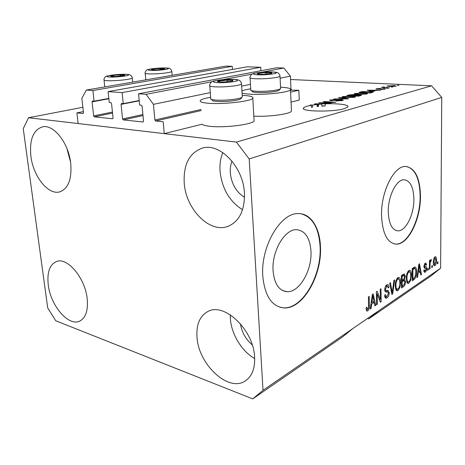 <?xml version="1.0" encoding="UTF-8"?>
<svg xmlns="http://www.w3.org/2000/svg" width="465" height="465" viewBox="0 0 465 465"><rect width="100%" height="100%" fill="white"/><g stroke="black" fill="none" stroke-linecap="round" stroke-linejoin="round"><path stroke-width="0.7" d="M290.608 92.175L298.844 90.257L299.251 100.056L291.044 102.097M260.935 70.732L260.749 67.262L122.121 92.605L123.242 103.66L121.481 103.521L121.069 104.381L122.557 118.941L123.248 119.906L143.104 121.987L143.522 121.133L142.104 106.194L141.377 105.2L139.64 105.049L138.558 93.773L146.068 94.308L153.444 104.334L154.868 119.987L155.606 120.993L163.186 121.778L164.232 133.629L202.159 124.202C203.129 125.155 205.78 125.864 210.104 126.329C224.566 128.032 252.512 124.51 254.105 120.917L252.809 98.307C251.176 101.335 222.979 104.555 208.436 103.259C201.996 102.713 199.322 101.759 200.409 100.411C201.595 99.301 205.001 98.26 210.622 97.29M290.515 90.111L298.844 90.257M291.619 89.861L290.962 89.042L290.393 76.115L280.104 78.23M153.444 104.334L210.29 92.622M241.661 86.153L250.449 84.345M261.551 72.267L283.819 68.018L290.393 76.115M146.068 94.308L212.057 81.712M222.549 79.713L252.094 74.075M138.558 93.773L276.611 67.78L283.819 68.018M123.242 103.66L139.204 100.51M260.749 67.262L247.13 66.815L108.107 91.611L122.121 92.605M164.232 133.629L78.126 123.539L76.876 112.89L83.055 113.53L83.497 112.722L81.846 98.411L86.333 90.065L92.89 90.53L94.07 101.178L92.442 101.05L92.07 101.882L93.639 115.913L94.29 116.843L112.681 118.773L113.065 117.947L111.548 103.561L110.868 102.602L109.258 102.469L108.107 91.611M94.07 101.178L108.827 98.417M92.89 90.53L232.244 66.326L232.442 69.436M86.333 90.065L225.798 66.117L232.244 66.326M76.876 112.89L83.369 111.612M273.071 270.665C274.309 283.819 278.988 290.828 287.097 291.706C299.384 292.549 312.125 270.305 310.975 251.379C310.004 237.952 305.243 230.727 296.693 229.71C284.935 228.774 271.601 251.181 273.071 270.665M388.281 212.046C388.85 223.857 392.071 230.129 397.941 230.855C405.864 231.303 414.164 214.307 413.885 199.014C413.49 187.058 410.24 180.641 404.126 179.781C396.459 179.252 387.845 196.387 388.281 212.046M381.538 215.714C382.474 233.622 387.357 243.102 396.186 244.148C408.334 244.799 420.837 218.998 420.47 195.893C419.942 177.647 414.983 167.842 405.59 166.464C394.029 165.633 380.812 191.766 381.538 215.714M394.396 243.951L395.837 244.084C407.997 244.73 420.494 218.939 420.127 195.841C419.703 178.734 415.199 168.958 406.613 166.511M262.801 276.187C264.788 296.071 271.868 306.656 284.039 307.935C302.965 309.173 322.1 275.373 320.461 246.822C319.926 228.013 311.009 213.511 298.64 213.621C280.947 212.162 260.435 246.345 262.801 276.187M279.971 307.266L283.662 307.83C302.593 309.068 321.733 275.286 320.089 246.741C318.99 228.216 312.736 217.254 301.326 213.854M307.708 106.067C305.447 106.659 304.081 107.281 303.61 107.927C299.669 111.594 332.678 112.309 344.321 108.676L347.878 106.938C349.558 104.741 337.886 103.259 325.145 103.881L325.209 105.921L321.844 106.113L321.774 104.073L316.037 104.003L318.415 104.352L318.49 106.392L317.182 106.526L317.113 104.486L312.556 105.084L312.631 107.13L311.405 107.334L311.329 105.288L307.708 106.067M232.018 161.134C230.599 164.639 230.03 168.528 230.297 172.794C231.477 183.838 236.22 192.028 244.52 197.352M240.411 323.716C241.788 332.231 245.735 339.293 252.245 344.908M254.617 357.242C255.058 368.617 251.925 376.54 245.212 381.009C228.222 392.605 198.259 364.049 196.991 337.061C196.207 324.558 199.787 316.066 207.739 311.585C223.903 301.832 253.774 329.795 254.617 357.242M254.675 358.532C241.754 351.325 231.32 334.056 230.396 318.757L230.315 314.817M87.17 298.606C88.269 310.527 85.734 318.048 79.567 321.17C68.372 326.622 50.569 305.459 48.273 284.987C46.901 272.478 49.616 264.666 56.405 261.545C67.187 256.785 85.112 277.849 87.17 298.606M70.709 163.238C71.97 179.135 68.332 188.668 59.799 191.853C48.302 195.399 33.277 176.485 30.905 156.362C29.283 139.826 33.149 129.985 42.507 126.84C53.609 124.045 68.611 142.993 70.709 163.238M70.535 161.942L66.873 148.376M244.427 193.242C244.782 210.273 239.423 221.264 228.338 226.211C209.901 233.942 185.727 209.209 184.216 182.844C183.361 164.389 189.406 152.805 202.356 148.103C219.858 142.447 243.445 166.923 244.427 193.242M242.55 209.744C229.46 201.415 221.962 188.581 220.055 171.23C219.602 164.407 220.52 158.187 222.811 152.584M413.373 268.171L413.118 268.613M254.03 119.621L254.105 120.917M242.219 95.342L243.881 95.435C250.763 95.924 253.739 96.877 252.809 98.307M242.079 93.035C243.544 93.558 246.061 93.936 249.629 94.168C263.731 95.197 289.207 92.43 290.497 89.809C291.253 88.495 288.12 87.635 281.093 87.217L280.535 87.188M250.705 88.809C246.514 89.472 243.596 90.193 241.951 90.977M252.739 398.883L342.641 336.869L352.801 328.581L263.021 390.298L252.739 398.883L55.748 320.769L47.692 307.871L23.25 128.66L28.522 117.726L82.869 107.293M367.42 318.525L368.716 318.88L430.979 275.937L440.611 268.212L441.75 97.412L249.205 158.954L263.021 390.298M317.113 104.486L314.398 104.032L315.241 103.811L325.145 103.881M311.329 105.288L309.963 105.195L310.841 104.962L312.556 105.084M322.082 102.806L331.481 103.433L318.851 102.87L332.539 102.347L323.192 101.73L324.035 101.51L335.776 102.277L322.094 103.085M341.508 99.655L343.356 100.155L342.484 100.527L335.87 100.981L341.171 100.423L341.787 100.167L340.735 99.876L331.225 100.614L329.528 100.155L336.218 99.394L331.725 99.888L331.121 100.138L332.08 100.399L337.514 99.801L341.508 99.655L341.519 99.969M339.38 97.493L348.587 98.836L333.806 98.952L346.762 98.876L338.549 97.708L339.38 97.493L339.386 97.83M354.679 97.249L345.861 97.702C343.356 97.58 342.071 97.313 342.002 96.906L342.81 96.546L351.68 96.11L355.091 96.557L355.458 96.9L354.679 97.249M366.844 93.982L358.219 94.424C355.719 94.308 354.429 94.058 354.342 93.663L363.781 92.907L367.176 93.326L367.571 93.657L366.844 93.982M373.54 91.041L367.17 90.216L380.684 90.216L375.941 90.402L373.546 91.314M397.459 85.211L399.063 85.281L397.459 85.415M290.538 79.515L431.59 85.816L441.75 97.412M28.522 117.726L236.354 142.081L431.59 85.816M253.832 116.14C268.398 116.988 290.195 114.059 291.45 111.199L291.404 110.176M393.338 85.508L396.302 85.99L395.86 86.188L389.827 86.473L386.985 85.996L393.338 85.723M391.298 86.856L392.913 86.932L391.303 87.071M385.95 87.455L389.525 87.844L381.341 87.449L383.323 87.327L382.544 87.112L383.77 86.897L385.956 87.67M386.624 88.106L388.246 88.187L386.624 88.327M384.009 88.524L385.572 88.862L385.037 89.094L380.713 89.408L383.904 89.024L384.23 88.885L383.52 88.722L377.272 89.204L375.952 88.908L380.417 88.373L377.685 88.728L377.301 88.885L377.807 89.013L384.014 88.769M369.379 91.396C371.715 91.489 373.035 91.71 373.349 92.058L370.431 92.971L359.015 92.349L362.351 91.541L369.384 91.634M359.503 94.802L361.561 95.238L358.434 96.191L346.902 95.523L349.198 94.918L354.086 94.552L359.509 95.069M377.162 293.938L377.33 304.267L376.574 304.778L376.359 291.77L377.167 291.247L380.387 299.565L380.231 289.259L380.98 288.771L381.172 301.675L380.376 302.215L377.162 293.938L376.388 293.746M389.199 292.718C389.095 295.194 388.38 296.92 387.043 297.891L386.066 298.245C385.142 298.059 384.665 297.036 384.631 295.159L385.363 294.502L386.409 296.6L387.089 296.362L388.473 293.241L387.659 291.892L386.084 292.037C385.247 292.061 384.799 291.288 384.741 289.718C384.822 287.387 385.491 285.772 386.746 284.865L387.63 284.557C388.473 284.696 388.914 285.609 388.949 287.283L388.228 287.928L387.403 286.132L386.793 286.347L385.479 289.271L385.729 290.422L388.083 290.393L389.199 292.718L388.385 292.52M394.675 279.889L392.652 293.95L391.914 294.444L389.699 283.121L390.443 282.639L392.228 292.747L393.936 280.372L394.675 279.889M397.976 290.526L397.116 290.828L395.971 289.898L395.244 286.045C395.134 282.348 396.011 279.552 397.871 277.657L398.691 277.39C399.993 277.849 400.621 279.506 400.574 282.365L399.929 287.3L397.976 290.526L396.151 290.195M408.898 283.168L408.09 283.452L406.985 282.522L406.305 278.733C406.212 275.1 407.055 272.374 408.84 270.549L409.613 270.293C410.862 270.746 411.461 272.385 411.409 275.21L410.775 280.035L408.898 283.168L407.16 282.825M418.111 273.199L417.576 277.169L416.907 277.617L418.872 264.207L419.494 263.8L421.464 274.548L420.808 274.989L420.267 271.763L418.111 273.199L417.57 273.083M437.943 261.801L437.931 263.457L437.338 263.858L437.35 262.196L437.943 261.801M368.716 318.88L378.766 310.73L352.801 328.581M378.766 310.73L440.611 268.212M436.548 260.08C436.612 262.551 436.065 264.405 434.915 265.643L434.432 265.811C433.618 265.486 433.246 264.318 433.316 262.312C433.264 259.848 433.81 258.017 434.955 256.82L435.432 256.657C436.24 256.976 436.612 258.116 436.548 260.08L435.938 259.958M432.398 265.515L432.392 267.189L431.787 267.596L431.793 265.916L432.398 265.515M430.049 264.329L430.032 268.776L429.422 269.189L429.445 260.586L430.061 260.179L430.055 261.557L431.02 259.476L431.357 259.639L431.125 261.016L430.16 262.498L430.049 264.329L429.433 264.201M428.271 268.276L428.271 269.967L427.649 270.386L427.655 268.689L428.271 268.276M426.725 268.381C426.655 270.212 426.161 271.467 425.248 272.153L424.667 272.368L423.755 270.368L424.388 269.799L424.934 271.019L425.295 270.892L426.103 269.008L425.963 268.317L424.9 268.247L423.836 266.584L425.231 263.19L425.8 262.987L426.655 264.73L426.033 265.3L425.574 264.3L425.254 264.416L424.469 265.997L424.667 266.59L425.783 266.608C426.411 266.515 426.725 267.102 426.725 268.381L425.08 268.113M416.489 271.769C416.605 275.274 415.815 277.849 414.117 279.494L412.257 280.75L412.211 268.52L415.007 266.939C416.088 267.514 416.582 269.125 416.489 271.769L415.832 271.63M405.474 281.68C405.428 284.109 404.777 285.76 403.515 286.638L401.481 288.004L401.394 275.542L404.259 273.897L405.271 276.158L404.556 279.238L405.474 281.68L404.753 281.517M371.628 304.151L371.053 308.493L370.245 309.033L372.384 294.345L373.139 293.857L375.72 305.348L374.93 305.883L374.215 302.43L371.628 304.151L370.983 303.982M367.774 310.876L367.123 311.108L366.577 310.736L366.06 307.865L366.844 307.167L367.472 309.417L368.542 307.801L368.431 296.908L369.216 296.403L369.384 305.348C369.582 307.72 369.047 309.562 367.774 310.876L366.461 310.521M236.354 142.081L249.205 158.954M437.344 263.335L437.931 263.457M433.839 265.416L434.915 265.643M434.601 257.133L434.792 257.872M434.048 264.387L433.63 265.004M434.938 258.052L433.921 261.905L434.653 264.515L435.949 260.563L435.211 257.959L434.112 257.883M433.328 261.783L433.921 261.905M431.787 267.061L432.392 267.189M429.422 268.648L430.032 268.776M429.439 261.429L430.055 261.557M430.828 259.528L431.357 259.639M430.206 260.824L431.125 261.016M430.16 261.022L430.712 261.132M429.439 262.347L430.16 262.498M427.649 269.834L428.271 269.967M424.08 271.903L425.248 272.153M424.888 263.475L424.993 264.178M425.894 264.573L426.655 264.73M424.353 264.225L425.254 264.416M423.877 265.875L424.469 265.997M423.842 266.416L424.667 266.59M424.865 266.631L425.08 268.026M424.406 270.903L423.941 271.519M416.989 277.035L417.576 277.169M419.232 271.043L419.331 271.56M420.703 274.379L421.464 274.548M418.669 271.415L420.267 271.763M418.262 271.636L417.727 271.99M418.901 267.741L418.32 271.647L420.058 270.496L419.186 265.265L418.901 267.741L418.366 267.631M417.797 271.531L418.32 271.647M418.727 265.166L419.186 265.265M412.792 278.861L412.449 279.116L414.117 279.494M414.175 267.253L414.582 268.497M413.292 268.131L412.589 268.276M412.879 269.526L412.908 278.884L414.036 278.128L415.594 275.315L415.838 272.182C415.919 270.293 415.605 269.055 414.885 268.462L412.879 269.526L412.217 269.38M412.246 278.733L412.908 278.884M412.333 268.445L413.99 268.805M413.211 268.102L414.885 268.462M408.88 270.525L409.415 271.804L408.857 271.984C407.491 273.414 406.863 275.524 406.98 278.303C406.939 280.401 407.381 281.616 408.305 281.941L408.886 281.744C410.206 280.337 410.827 278.291 410.746 275.611L410.456 273.019L409.398 271.804L407.985 271.496M410.735 275.059L411.409 275.21M410.124 279.884L410.775 280.035M408.09 281.895L407.224 282.784M406.625 281.558L408.305 281.941M407.759 271.746L408.857 271.984M406.305 278.151L406.98 278.303M402.068 286.068L401.475 286.475M403.341 274.274L403.562 275.332M404.504 275.989L405.271 276.158M403.853 279.081L404.556 279.238M403.469 279.384L403.748 280.488M401.4 276.396L402.091 276.553L402.12 280.279L401.429 280.691M402.614 280.226L402.126 280.273M402.487 275.088L401.853 275.239M401.423 280.122L402.12 280.279L404.004 278.919L404.591 276.809L404.044 275.437L402.091 276.553M402.126 281.732L402.161 286.091L404.178 284.58L404.794 282.145L404.143 280.575L402.126 281.732L401.435 281.575M401.469 285.929L402.161 286.091M397.97 277.599L398.546 278.936M399.865 282.203L400.574 282.365M399.255 287.138L399.929 287.3M397.151 289.253L396.285 290.119M395.575 288.875L397.959 289.067C399.336 287.614 399.976 285.522 399.883 282.79L399.569 280.151L398.47 278.93L397.889 279.128C396.465 280.604 395.82 282.767 395.948 285.597C395.913 287.725 396.378 288.951 397.337 289.282M396.761 278.866L397.889 279.128M395.244 285.434L395.948 285.597M391.774 293.735L392.652 293.95M391.547 292.584L392.228 292.747M386.258 296.577L385.328 297.466L387.043 297.891M386.316 291.561L385.154 291.543M386.828 284.818L387.176 286.08M388.124 287.085L388.949 287.283M385.63 286.074L386.793 286.347M384.758 289.096L385.479 289.271M384.764 290.189L385.729 290.422M387.101 290.486L387.461 291.84M376.563 304.069L377.33 304.267M376.383 293.27L376.586 293.793M379.237 299.274L380.387 299.565M379.423 299.321L379.428 299.774M380.056 301.396L381.172 301.675M370.349 308.307L371.053 308.493M373.226 301.547L373.378 302.215M374.767 305.104L375.72 305.348M372.541 302L374.215 302.43M371.791 302.436L371.146 302.872M372.488 298.181L371.855 302.453L373.936 301.076L372.785 295.467L372.488 298.181L371.849 298.019M371.227 302.291L371.855 302.453M372.238 295.333L372.785 295.467M368.594 305.139L369.384 305.348M366.972 309.283L366.333 310.167M387.444 86.252L387.438 85.793M388.571 85.851L390.495 86.292L394.93 86.025L388.571 85.851M383.782 87.565L383.77 86.897M376.505 89.141L376.493 88.681M369.797 90.565L372.442 90.908L374.377 90.396L367.989 90.367L369.803 90.832M374.389 90.815L374.377 90.396M362.357 91.89L362.351 91.541M361.078 92.227L369.82 92.704L371.814 92.07L368.64 91.588L363.543 91.652L361.078 92.465M371.082 92.797L371.07 92.366M355.115 94.104L355.097 93.331M367.187 93.878L367.176 93.326M356.428 93.401L355.859 93.657L358.992 94.226L366.013 93.668L363.008 93.099L356.428 93.401M365.49 94.238L365.484 93.907M349.006 95.401L352.429 95.598L354.493 94.982L350.267 95.069L349.012 95.645M354.44 95.499L354.429 95.034M353.778 95.674L357.841 95.906L359.98 95.261L355.19 95.296L353.784 95.924M359.957 95.784L359.945 95.296M359.364 95.941L359.352 95.505M342.833 97.377L342.81 96.546M355.103 97.121L355.091 96.557M344.152 96.621L343.542 96.894L346.669 97.493L353.871 96.918C353.795 96.604 352.796 96.4 350.872 96.313L344.152 96.621M353.313 97.516L353.307 97.173M341.182 100.795L341.171 100.423M330.371 100.533L330.348 99.806M337.52 100.097L337.514 99.801M319.769 102.928L319.757 102.631M315.253 104.177L315.241 103.811M321.838 105.892L325.209 105.921M317.171 106.177L318.49 106.392M317.944 106.293L317.874 104.259M316.049 104.305L316.037 104.003M310.853 105.259L310.841 104.962M311.393 107.037L312.631 107.13M321.774 104.073L318.415 104.352M222.973 80.23L219.503 80.707C217.765 81.05 217.108 81.363 217.515 81.654L223.706 82.061L232.587 81.015L233.029 80.247L222.973 80.23M232.14 81.137L233.029 80.247L227.083 79.957L223.322 80.637L219.503 80.707L217.748 81.759M241.015 98.464L240.579 98.952C239.173 99.754 236.022 100.434 231.14 100.992C222.02 102.027 211.552 101.504 212.209 100.091L211.436 99.411M210.552 98.638C209.791 100.184 221.404 100.754 231.535 99.609C236.958 98.999 240.446 98.249 241.992 97.371L242.288 96.453M227.211 81.846L227.083 79.957M219.59 82.026L219.503 80.707M116.628 75.034L113.291 75.435C111.315 75.76 110.472 76.051 110.769 76.301L115.384 76.545L124.335 75.499L124.876 75.016L116.628 75.034M124.027 75.586L124.876 75.016L120.284 74.795L113.291 75.435L110.792 76.312M120.423 76.167L120.284 74.795M113.408 76.574L113.291 75.435M156.775 68.64L153.706 69.006C152.026 69.285 151.323 69.529 151.596 69.744L156.269 69.965L164.441 69.041L164.808 68.593L156.775 68.64M164.087 69.134L164.808 68.593L160.227 68.419L153.706 69.006L151.683 69.785M160.338 69.686L160.227 68.419M153.793 69.994L153.706 69.006M262.179 72.714L259.017 73.139C257.581 73.424 257.04 73.685 257.401 73.929L263.614 74.295L271.705 73.365L271.88 72.685L262.179 72.714M271.24 73.493L271.88 72.685L266.038 72.459L259.017 73.139L257.75 74.057M279.314 89.978L278.971 90.355C277.791 91.035 275.018 91.617 270.659 92.105C262.033 93.064 251.617 92.599 252.187 91.32L251.338 90.565M250.641 89.943C249.984 91.343 261.539 91.849 271.118 90.785C275.96 90.251 279.035 89.606 280.331 88.862L280.575 88.123M266.125 74.156L266.038 72.459M259.081 74.243L259.017 73.139M155.606 120.993L201.176 110.565M154.868 119.987L201.095 109.478M290.602 89.123L290.962 89.042M123.248 119.906L142.999 115.599M122.557 118.941L142.895 114.535M121.069 104.381L139.233 100.789M94.29 116.843L112.553 113.076M93.639 115.913L112.443 112.053M92.07 101.882L108.857 98.731M424.167 267.974L425.376 268.229M401.83 286.237L403.515 286.638M401.539 275.443L403.219 275.821M401.702 280.511L403.393 280.895M391.193 290.765L391.931 290.939M385.212 291.625L386.694 291.991M379.969 89.106L379.963 88.803M361.032 92.459L361.014 91.826M349.209 95.342L349.198 94.918M353.795 95.668L353.784 95.238M335.556 100.417L335.55 100.126M221.671 79.817C206.477 81.201 213.912 83.799 229.268 82.218C244.724 80.724 236.237 78.289 221.671 79.817M230.675 86.321C219.811 87.478 207.669 86.891 209.773 85.374C209.25 85.06 211.238 81.578 211.999 81.741C212.621 81.549 212.65 80.817 221.567 79.8C231.064 79.126 236.784 79.236 238.719 80.137C239.219 79.817 241.631 82.328 241.533 84.031C240.411 84.897 236.79 85.665 230.675 86.321M241.486 83.444L242.329 97.104M115.971 74.691C102.062 75.888 105.613 78.01 119.79 76.655C133.984 75.382 129.532 73.383 115.971 74.691M120.708 80.242C109.659 81.084 104.09 80.922 104.003 79.753C103.48 79.503 105.293 76.289 105.979 76.498C105.683 76.161 108.996 75.551 115.925 74.679C121.917 74.144 126.346 74.127 129.218 74.627L130.991 75.51C131.996 76.772 132.426 77.626 132.287 78.085C131.037 78.87 127.178 79.591 120.708 80.242M132.24 77.62L132.682 82.107M155.973 68.349C142.97 69.454 147.44 71.285 160.611 70.046C173.846 68.878 168.597 67.146 155.973 68.349M161.593 73.424C152.764 74.278 143.644 74.022 145.173 73.005C144.65 72.807 146.498 69.651 147.039 69.936C146.876 69.611 149.835 69.076 155.92 68.338C162.151 67.826 166.511 67.809 168.998 68.291C169.708 68.07 171.637 69.762 171.852 71.546C170.806 72.226 167.388 72.854 161.593 73.424M171.812 71.168L172.166 75.324M260.755 72.36C246.653 73.627 254.884 75.836 269.037 74.406C283.336 73.052 274.216 70.976 260.755 72.36M270.485 78.242C260.255 79.312 248.176 78.806 250.048 77.44C249.525 77.167 251.542 73.784 252.193 74.016C252.873 73.796 252.832 73.226 260.644 72.348C268.973 71.529 276.989 72.017 277.332 72.627C277.779 72.267 280.139 74.72 280.011 76.283C279.099 77.016 275.919 77.672 270.485 78.242M279.982 75.818L280.604 88.641M282.365 290.433L287.097 291.706M395.942 230.489L397.941 230.855M395.837 244.084L396.186 244.148M283.662 307.83L284.039 307.935M303.61 107.927L303.645 108.787M245.834 380.603L245.212 381.009M79.904 321.019L79.567 321.17M60.2 191.737L59.799 191.853M229.239 225.839L228.338 226.211M435.211 257.959L434.182 257.75M434.653 264.515L433.444 264.265M424.807 270.99L423.795 270.775M425.597 268.224L424.121 267.904M424.9 268.247L424.33 268.125M425.574 264.3L424.44 264.062M414.803 268.456L413.135 268.096M408.09 283.452L407.741 283.371M404.044 275.437L402.353 275.059M404.143 280.575L402.452 280.192M397.116 290.828L396.732 290.735M398.47 278.93L396.947 278.582M386.066 298.245L385.677 298.146M386.119 296.525L384.706 296.176M387.659 291.892L385.944 291.474M386.084 292.037L385.491 291.898M387.403 286.132L385.834 285.76M385.828 290.515L384.77 290.259M367.472 309.417L366.129 309.056M291.45 111.199L290.497 89.809M388.339 85.961L388.345 86.374M394.93 86.025L394.936 86.356M383.927 87.228L383.933 87.571M384.23 88.885L384.235 89.257M377.301 88.914L377.307 89.21M371.814 92.07L371.826 92.599M355.859 93.657L355.87 94.226M366.013 93.668L366.025 94.157M354.493 94.982L354.499 95.482M359.98 95.261L359.986 95.778M343.542 96.999L343.559 97.499M353.871 96.918L353.882 97.423M341.787 100.167L341.798 100.684M331.121 100.202L331.132 100.609M210.703 98.382L209.814 85.984M240.579 98.952L241.992 97.371M217.98 81.753L217.515 81.654M104.765 86.897L104.055 80.224M145.807 79.852L145.208 73.4M250.757 89.728L250.077 77.922M278.971 90.355L280.331 88.862M257.994 74.057L257.401 73.929"/></g></svg>
